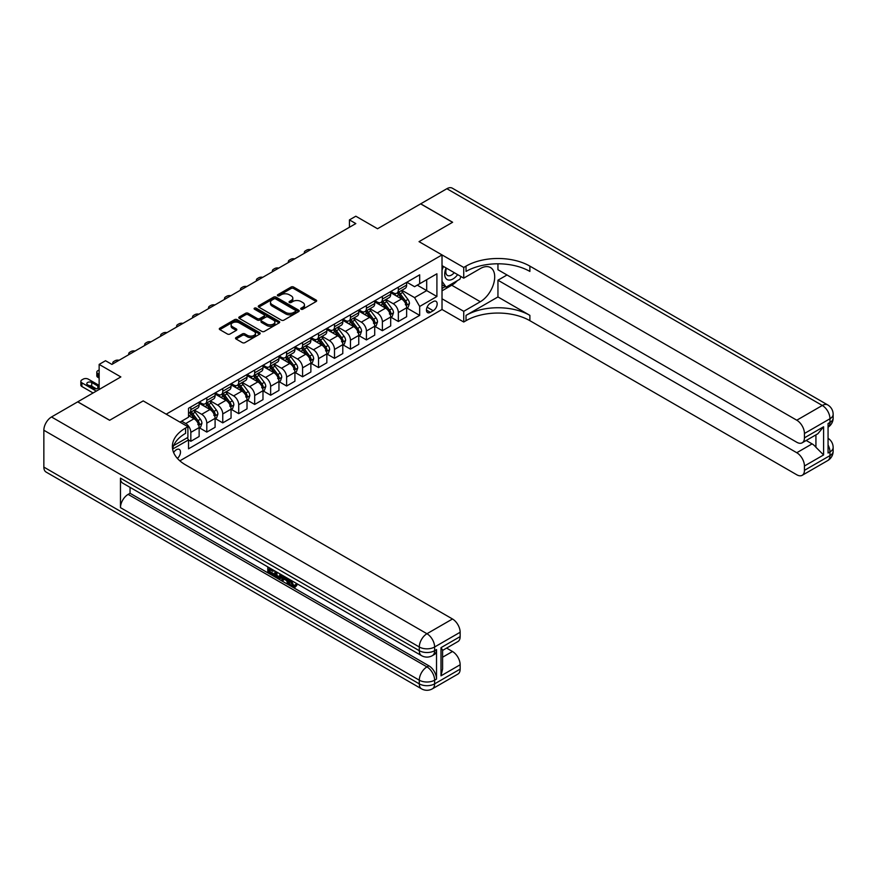 <?xml version="1.0" encoding="UTF-8"?>
<svg xmlns="http://www.w3.org/2000/svg" width="877" height="877" viewBox="0 0 877 877"><rect width="100%" height="100%" fill="white"/><g stroke="black" fill="none" stroke-linecap="round" stroke-linejoin="round"><path stroke-width="1.32" d="M301.074 309.208A1.239 0.713 0 0 0 302.828 309.208L316.148 301.513A1.776 1.02 0 0 0 316.663 300.789A1.776 1.02 0 0 0 316.148 300.066L293.587 287.042A1.776 1.02 0 0 0 291.076 287.042L277.757 294.727A1.239 0.713 0 0 0 279.511 295.746L281.243 294.749A5.668 3.278 0 0 1 289.257 294.749L291.142 295.834A5.668 3.278 0 0 1 292.808 298.147A5.668 3.278 0 0 1 291.142 300.46L289.421 301.458A1.239 0.713 0 0 0 291.175 302.477L292.896 301.48A5.668 3.278 0 0 1 300.921 301.48L302.795 302.565A5.668 3.278 0 0 1 304.462 304.878A5.668 3.278 0 0 1 302.795 307.191L301.074 308.189A1.239 0.713 0 0 0 301.074 309.208L301.074 308.189M177.406 458.419A5.777 3.333 120 0 0 180.344 453.409A5.777 3.333 120 0 0 179.292 449.419A5.777 3.333 120 0 0 176.409 449.704A5.777 3.333 120 0 0 173.624 452.565M236.056 337.557A1.776 1.02 0 0 0 235.529 338.281A1.776 1.02 0 0 0 236.056 339.004L242.381 342.655A1.776 1.02 0 0 0 244.891 342.655L259.68 334.115A1.776 1.02 0 0 0 260.195 333.392A1.776 1.02 0 0 0 259.68 332.668L237.119 319.645A1.776 1.02 0 0 0 234.608 319.645L219.82 328.184A1.776 1.02 0 0 0 219.305 328.908A1.776 1.02 0 0 0 219.82 329.631L227.461 334.038A1.776 1.02 0 0 0 229.971 334.038L236.308 330.388A1.776 1.02 0 0 0 236.823 329.664A1.776 1.02 0 0 0 236.308 328.941L232.515 326.748A4.747 2.741 0 0 1 231.122 324.819A4.747 2.741 0 0 1 234.049 322.287A4.747 2.741 0 0 1 239.213 322.879L254.067 331.451A4.747 2.741 0 0 1 255.459 333.392A4.747 2.741 0 0 1 252.532 335.924A4.747 2.741 0 0 1 247.369 335.332L244.891 333.896A1.776 1.02 0 0 0 242.381 333.896L236.056 337.557L236.056 339.004L242.381 335.376L242.381 333.896M497.95 263.802L497.95 269.743L796.776 442.26A10.831 6.26 -120 0 0 802.192 442.797L817.857 433.753L823.591 426.781L823.591 454.944L804.439 466.005L804.439 470.346L829.971 455.601L829.971 451.918L828.063 453.025L828.063 423.536L829.971 422.429L829.971 418.746L804.439 433.49A10.831 6.26 -120 0 0 796.776 420.215L822.319 405.47L446.875 188.708L420.697 203.826L452.62 222.254L419.031 241.646L452.554 222.298L420.631 203.859L377.538 228.744L355.821 216.213L349.441 219.897L355.821 223.58L111.916 364.404L105.525 360.721L99.145 364.404L99.145 389.476M43.85 467.101L419.294 683.863A10.831 6.26 120 0 0 421.53 688.829L46.097 472.067A10.831 6.26 -60 0 1 43.85 467.101L43.85 430.245A10.831 6.26 -60 0 1 51.513 416.97L77.691 401.852L109.614 420.291L143.203 400.899L109.68 420.247L77.757 401.819L120.851 376.935L99.145 364.404M173.646 445.615L187.897 437.393L187.897 426.704L143.203 400.899L166.191 414.174L442.019 254.922L442.019 309.482L463.736 322.012L466.027 320.686A45.155 26.069 180 0 1 529.883 320.686L796.776 474.775A10.831 6.26 -120 0 0 802.192 475.312A10.831 6.26 -120 0 0 804.439 470.346M466.027 266.126A45.155 26.069 180 0 1 529.883 266.126L529.883 271.431A45.155 26.069 180 0 0 466.027 271.431L466.027 266.126L463.736 267.452L419.031 241.646L442.019 254.922M281.364 320.149A1.776 1.02 0 0 0 283.874 320.149L298.662 311.609A1.776 1.02 0 0 0 299.178 310.886A1.776 1.02 0 0 0 298.662 310.162L276.102 297.139A1.776 1.02 0 0 0 273.591 297.139L258.803 305.678A1.776 1.02 0 0 0 258.287 306.402A1.776 1.02 0 0 0 258.803 307.125L281.364 320.149M254.977 309.471A1.239 0.713 0 0 1 256.237 309.647L256.237 308.167L279.171 321.42A1.776 1.02 0 0 1 279.686 322.144A1.776 1.02 0 0 1 279.171 322.868L264.383 331.407A1.776 1.02 0 0 1 261.872 331.407L239.311 318.373L239.311 316.926A1.776 1.02 0 0 0 238.796 317.649A1.776 1.02 0 0 0 239.311 318.373M239.311 316.926L245.637 313.275A1.776 1.02 0 0 1 248.147 313.275L257.301 318.559A1.776 1.02 0 0 0 259.8 318.559L263.999 316.137A1.776 1.02 0 0 0 264.525 315.413A1.776 1.02 0 0 0 263.999 314.69L254.473 309.186A1.239 0.713 0 0 1 256.237 308.167M433.205 301.589L430.399 303.212A5.602 3.234 120 0 0 426.748 308.145A5.602 3.234 120 0 0 427.603 312.629A5.602 3.234 120 0 0 430.399 312.355L433.205 310.732A5.602 3.234 120 0 0 436.867 305.799A5.602 3.234 120 0 0 436.012 301.315A5.602 3.234 120 0 0 433.205 301.589M179.862 460.831L442.019 309.482M406.84 282.23L414.569 286.691L419.677 283.742L419.677 274.83L188.533 408.276L188.533 417.189L179.982 422.133M419.677 283.742L436.91 273.788L436.91 296.503L419.677 306.457L414.569 297.61L401.863 290.276M406.84 307.97L419.677 315.38L419.677 306.457M419.677 315.38L188.533 448.827L188.533 439.903L172.616 449.09M349.441 219.897L349.441 227.275M417.244 285.146L426.693 290.605L426.693 279.686L436.91 273.788M414.569 297.61L426.693 290.605L436.91 296.503M188.533 439.98L190.835 441.306L190.835 432.383A7.224 4.166 -120 0 0 185.727 423.536L181.638 421.179M190.835 441.306L199.134 436.505L199.134 427.592A7.224 4.166 -120 0 0 194.025 418.746L188.533 415.566M199.331 427.768L206.797 432.087L206.797 423.163A7.224 4.166 -120 0 0 201.688 414.317L194.354 410.085M206.797 432.087L215.095 427.296L215.095 418.373A7.224 4.166 -120 0 0 209.987 409.526L199.134 403.256M215.293 418.559L222.758 422.867L222.758 413.944A7.224 4.166 -120 0 0 217.649 405.097L210.316 400.866M222.758 422.867L231.057 418.077L231.057 409.153A7.224 4.166 -120 0 0 225.948 400.307L215.095 394.047M231.254 409.34L238.719 413.659L238.719 404.735A7.224 4.166 -120 0 0 233.611 395.889L226.277 391.646M238.719 413.659L247.018 408.857L247.018 399.945A7.224 4.166 -120 0 0 241.909 391.098L231.057 384.828M247.215 400.12L254.681 404.44L254.681 395.516A7.224 4.166 -120 0 0 249.572 386.669L242.238 382.438M254.681 404.44L262.979 399.649L262.979 390.725A7.224 4.166 -120 0 0 257.882 381.879L247.018 375.608M263.177 390.912L270.642 395.22L270.642 386.297A7.224 4.166 -120 0 0 265.534 377.45L258.2 373.218M270.642 395.22L278.952 390.429L278.952 381.506A7.224 4.166 -120 0 0 273.843 372.659L262.979 366.4M279.138 381.692L286.615 386.012L286.615 377.088A7.224 4.166 -120 0 0 281.506 368.241L274.172 363.999M286.615 386.012L294.913 381.21L294.913 372.297A7.224 4.166 -120 0 0 289.805 363.451L278.952 357.18M295.1 372.473L302.576 376.792L302.576 367.869A7.224 4.166 -120 0 0 297.467 359.022L290.134 354.79M302.576 376.792L310.875 372.001L310.875 363.078A7.224 4.166 -120 0 0 305.766 354.231L294.913 347.961M311.061 363.264L318.537 367.573L318.537 358.649A7.224 4.166 -120 0 0 313.429 349.802L306.095 345.571M318.537 367.573L326.836 362.782L326.836 353.859A7.224 4.166 -120 0 0 321.727 345.012L310.875 338.752M327.022 354.045L334.499 358.353L334.499 349.441A7.224 4.166 -120 0 0 329.39 340.594L322.056 336.351M334.499 358.353L342.797 353.563L342.797 344.65A7.224 4.166 -120 0 0 337.689 335.792L326.836 329.533M342.984 344.825L350.46 349.145L350.46 340.221A7.224 4.166 -120 0 0 345.352 331.374L338.018 327.143M350.46 349.145L358.759 344.354L358.759 335.431A7.224 4.166 -120 0 0 353.65 326.584L342.797 320.313M358.956 335.617L366.422 339.925L366.422 331.002A7.224 4.166 -120 0 0 361.313 322.155L353.979 317.923M366.422 339.925L374.72 335.135L374.72 326.211A7.224 4.166 -120 0 0 369.612 317.364L358.759 311.094M374.917 326.397L382.383 330.706L382.383 321.793A7.224 4.166 -120 0 0 377.274 312.946L369.941 308.704M382.383 330.706L390.682 325.915L390.682 317.003A7.224 4.166 -120 0 0 385.573 308.145L374.72 301.885M390.879 317.178L398.344 321.497L398.344 312.574A7.224 4.166 -120 0 0 393.236 303.727L385.902 299.495M398.344 321.497L406.643 316.707L406.643 307.783A7.224 4.166 -120 0 0 401.545 298.936L390.682 292.666M390.879 291.449L393.236 292.819A7.224 4.166 -120 0 0 396.853 293.17A7.224 4.166 -120 0 0 398.344 289.87L398.344 287.141M374.917 300.668L377.274 302.028A7.224 4.166 -120 0 0 380.892 302.39A7.224 4.166 -120 0 0 382.383 299.079L382.383 296.349M358.956 309.877L361.313 311.247A7.224 4.166 -120 0 0 364.931 311.609A7.224 4.166 -120 0 0 366.422 308.298L366.422 305.569M342.984 319.096L345.352 320.467A7.224 4.166 -120 0 0 348.958 320.818A7.224 4.166 -120 0 0 350.46 317.518L350.46 314.788M327.022 328.316L329.39 329.675A7.224 4.166 -120 0 0 332.997 330.037A7.224 4.166 -120 0 0 334.499 326.726L334.499 323.997M311.061 337.535L313.429 338.895A7.224 4.166 -120 0 0 317.035 339.256A7.224 4.166 -120 0 0 318.537 335.946L318.537 333.216M295.1 346.744L297.467 348.114A7.224 4.166 -120 0 0 301.074 348.465A7.224 4.166 -120 0 0 302.576 345.165L302.576 342.436M279.138 355.963L281.506 357.323A7.224 4.166 -120 0 0 285.113 357.684A7.224 4.166 -120 0 0 286.615 354.374L286.615 351.644M263.177 365.183L265.534 366.542A7.224 4.166 -120 0 0 269.151 366.904A7.224 4.166 -120 0 0 270.642 363.593L270.642 360.864M247.215 374.391L249.572 375.762A7.224 4.166 -120 0 0 253.19 376.112A7.224 4.166 -120 0 0 254.681 372.813L254.681 370.083M231.254 383.611L233.611 384.97A7.224 4.166 -120 0 0 237.228 385.332A7.224 4.166 -120 0 0 238.719 382.021L238.719 379.292M215.293 392.83L217.649 394.19A7.224 4.166 -120 0 0 221.267 394.551A7.224 4.166 -120 0 0 222.758 391.241L222.758 388.511M199.32 402.039L201.688 403.409A7.224 4.166 -120 0 0 205.295 403.76A7.224 4.166 -120 0 0 206.797 400.46L206.797 397.73M396.853 293.17L405.152 288.38A7.224 4.166 -120 0 0 406.643 285.069L406.643 282.35M380.892 302.39L389.191 297.599A7.224 4.166 -120 0 0 390.682 294.288L390.682 291.559M364.931 311.609L373.229 306.807A7.224 4.166 -120 0 0 374.72 303.508L374.72 300.778M348.958 320.818L357.268 316.027A7.224 4.166 -120 0 0 358.759 312.716L358.759 309.998M332.997 330.037L341.306 325.246A7.224 4.166 -120 0 0 342.797 321.936L342.797 319.206M317.035 339.256L325.334 334.455A7.224 4.166 -120 0 0 326.836 331.155L326.836 328.426M301.074 348.465L309.373 343.674A7.224 4.166 -120 0 0 310.875 340.364L310.875 337.645M285.113 357.684L293.411 352.894A7.224 4.166 -120 0 0 294.913 349.583L294.913 346.853M269.151 366.904L277.45 362.102A7.224 4.166 -120 0 0 278.952 358.803L278.952 356.073M253.19 376.112L261.489 371.322A7.224 4.166 -120 0 0 262.979 368.011L262.979 365.292M237.228 385.332L245.527 380.541A7.224 4.166 -120 0 0 247.018 377.231L247.018 374.501M221.267 394.551L229.566 389.761A7.224 4.166 -120 0 0 231.057 386.45L231.057 383.72M205.295 403.76L213.604 398.969A7.224 4.166 -120 0 0 215.095 395.67L215.095 392.94M188.533 413.275A7.224 4.166 -120 0 0 189.333 412.979L197.643 408.189A7.224 4.166 -120 0 0 199.134 404.878L199.134 402.148M189.333 412.979A7.224 4.166 -120 0 0 190.835 409.669L190.835 406.939M187.294 437.744L188.533 439.903M301.567 309.384L302.795 308.671A5.668 3.278 0 0 0 304.462 306.358L304.462 304.878M292.808 298.147L292.808 299.627A5.668 3.278 0 0 1 291.142 301.94L289.914 302.653M316.126 301.524L293.587 288.511A1.776 1.02 0 0 0 291.076 288.511L278.261 295.922M298.64 311.62L276.102 298.608A1.776 1.02 0 0 0 273.591 298.608L258.825 307.136L258.803 305.678M295.527 311.39A1.239 0.713 0 0 0 295.527 310.381L275.729 298.947A1.239 0.713 0 0 0 273.964 298.947L272.155 299.989A5.668 3.278 0 0 0 270.489 302.313A5.668 3.278 0 0 0 272.155 304.626L285.694 312.442A5.668 3.278 0 0 0 293.707 312.442L295.527 311.39L295.527 312.87A1.239 0.713 0 0 0 295.889 312.365L295.889 310.886M270.489 302.313L270.489 303.782A5.668 3.278 0 0 0 272.155 306.106L272.155 304.626M295.527 312.87L293.707 313.911A5.668 3.278 0 0 1 285.694 313.911L272.155 306.106M239.333 318.395L245.637 314.744L245.637 313.275M264.525 315.413L264.525 316.882A1.776 1.02 0 0 1 263.999 317.606L259.8 320.028A1.776 1.02 0 0 1 257.301 320.028L248.147 314.744A1.776 1.02 0 0 0 245.637 314.744M256.237 309.647L279.149 322.879M266.794 324.041A4.747 2.741 0 0 0 271.958 324.633A4.747 2.741 0 0 0 274.885 322.1A4.747 2.741 0 0 0 273.503 320.171L268.263 317.145A1.776 1.02 0 0 0 265.764 317.145L261.554 319.568A1.776 1.02 0 0 0 261.039 320.291A1.776 1.02 0 0 0 261.554 321.015L266.794 324.041L266.794 325.51A4.747 2.741 0 0 0 271.958 326.101A4.747 2.741 0 0 0 274.885 323.58L274.885 322.1M261.039 320.291L261.039 321.771A1.776 1.02 0 0 0 261.554 322.495L261.554 321.015M266.794 325.51L261.554 322.495M255.459 333.392L255.459 334.871A4.747 2.741 0 0 1 252.532 337.393A4.747 2.741 0 0 1 247.369 336.801L244.891 335.376A1.776 1.02 0 0 0 242.381 335.376M231.122 324.819L231.122 326.288A4.747 2.741 0 0 0 232.515 328.228L232.515 326.748M236.308 328.941L236.308 330.388L232.515 328.228M259.658 334.126L237.119 321.114A1.776 1.02 0 0 0 234.608 321.114L219.842 329.642M406.643 308.079L408.178 307.191L409.46 303.508A4.791 2.763 -120 0 0 407.926 299.43L402.707 292.469A13.813 7.981 -120 0 0 401.206 290.66M396.02 295.746A13.813 7.981 -120 0 0 393.192 292.786M405.338 304.593C406.062 305.558 406.566 305.262 406.873 303.705A4.791 2.763 -120 0 0 405.503 300.833L400.285 293.861A13.813 7.981 -120 0 0 398.783 292.063M397.489 292.797A11.467 6.621 60 0 1 399.375 294.946L403.793 300.833M397.248 292.94A13.813 7.981 60 0 1 398.75 294.749L402.225 299.386M310.622 249.682A3.607 2.083 -0 0 0 306.654 250.131L305.382 250.866A3.607 2.083 -0 0 0 304.319 252.335A3.607 2.083 -0 0 0 304.615 253.157M390.682 317.288L392.216 316.411L393.499 312.716A4.791 2.763 -120 0 0 391.964 308.649L386.746 301.677A13.813 7.981 -120 0 0 385.244 299.879M380.048 304.955A13.813 7.981 -120 0 0 377.22 301.995M389.377 313.813C390.101 314.777 390.605 314.481 390.912 312.925A4.791 2.763 -120 0 0 389.541 310.041L384.323 303.08A13.813 7.981 -120 0 0 382.81 301.271M381.528 302.017A11.467 6.621 60 0 1 383.413 304.155L387.831 310.052M381.287 302.159A13.813 7.981 60 0 1 382.789 303.968L386.264 308.594M294.661 258.901A3.607 2.083 -0 0 0 290.693 259.34L289.421 260.085A3.607 2.083 -0 0 0 288.358 261.554A3.607 2.083 -0 0 0 288.643 262.366M374.72 326.507L376.255 325.619L377.527 321.936A4.791 2.763 -120 0 0 376.003 317.858L370.785 310.897A13.813 7.981 -120 0 0 369.283 309.088M364.087 314.174A13.813 7.981 -120 0 0 361.258 311.214M373.416 323.021C374.139 323.986 374.643 323.69 374.95 322.144A4.791 2.763 -120 0 0 373.58 319.261L368.362 312.3A13.813 7.981 -120 0 0 366.849 310.491M365.566 311.236A11.467 6.621 60 0 1 367.452 313.374L371.87 319.272M365.325 311.379A13.813 7.981 60 0 1 366.827 313.177L370.302 317.814M278.7 268.11A3.607 2.083 -0 0 0 274.731 268.559L273.46 269.294A3.607 2.083 -0 0 0 272.396 270.774A3.607 2.083 -0 0 0 272.681 271.585M358.759 335.727L360.294 334.839L361.565 331.155A4.791 2.763 -120 0 0 360.041 327.077L354.823 320.116A13.813 7.981 -120 0 0 353.321 318.307M348.125 323.394A13.813 7.981 -120 0 0 345.297 320.434M357.454 332.24C358.167 333.205 358.682 332.909 358.989 331.353A4.791 2.763 -120 0 0 357.619 328.48L352.401 321.508A13.813 7.981 -120 0 0 350.888 319.71M349.605 320.445A11.467 6.621 60 0 1 351.491 322.593L355.898 328.48M349.353 320.587A13.813 7.981 60 0 1 350.866 322.396L354.33 327.033M262.738 277.329A3.607 2.083 -0 0 0 258.77 277.779L257.498 278.513A3.607 2.083 -0 0 0 256.435 279.982A3.607 2.083 -0 0 0 256.72 280.804M342.797 344.935L344.332 344.058L345.604 340.364A4.791 2.763 -120 0 0 344.08 336.297L338.862 329.324A13.813 7.981 -120 0 0 337.349 327.527M332.164 332.613A13.813 7.981 -120 0 0 329.335 329.642M341.493 341.46C342.205 342.425 342.721 342.129 343.028 340.572A4.791 2.763 -120 0 0 341.657 337.689L336.439 330.728A13.813 7.981 -120 0 0 334.926 328.919M333.644 329.664A11.467 6.621 60 0 1 335.529 331.802L339.936 337.7M333.392 329.807A13.813 7.981 60 0 1 334.904 331.616L338.369 336.242M246.766 286.549A3.607 2.083 -0 0 0 242.808 286.987L241.526 287.733A3.607 2.083 -0 0 0 240.473 289.202A3.607 2.083 -0 0 0 240.758 290.013M446.119 267.978A11.741 6.775 120 0 0 446.93 279.412A11.741 6.775 120 0 0 457.158 275.268A11.741 6.775 120 0 0 457.651 274.633M442.019 270.105L443.444 266.433M460.929 276.529L459.899 279.182L446.108 287.141L442.019 281.32M442.019 284.773L446.108 287.141M446.514 268.209A8.036 4.637 120 0 0 447.478 275.455A8.036 4.637 120 0 0 454.231 272.659M442.019 298.783L463.736 311.324L480.333 301.732A20.314 11.73 120 0 0 493.608 283.83A20.314 11.73 120 0 0 490.495 267.551A20.314 11.73 120 0 0 480.333 268.559L463.736 278.141L463.736 267.452M463.736 311.324L463.736 322.012M497.95 296.941L466.027 315.38A45.155 26.069 180 0 1 529.883 315.38L497.95 296.941L497.95 280.212L507.016 274.972M804.439 466.005A10.831 6.26 -120 0 0 796.776 452.729L812.102 443.883A10.831 6.26 60 0 1 815.928 447.281L815.928 434.86M497.95 280.212L796.776 452.729M446.875 188.708A10.831 6.26 -60 0 1 452.291 188.171L827.735 404.933A10.831 6.26 120 0 0 822.319 405.47A10.831 6.26 60 0 1 829.971 418.746A10.831 6.26 180 0 0 833.15 414.317A10.831 10.831 0 0 0 827.735 404.933M442.019 265.61L463.736 278.141M802.192 442.797A10.831 6.26 -120 0 0 804.439 437.831L823.591 426.781M804.439 433.49L804.439 437.831M529.883 266.126L796.776 420.215M806.204 440.484L812.102 443.883M823.591 454.944L815.928 447.281M457.355 280.64A20.314 11.73 -60 0 1 451.732 285.222L442.019 290.824M442.019 288.467L445.22 286.626M290.375 579.927L290.276 580.991L291.252 580.431L293.663 585.365L294.551 585.672M290.276 580.991L292.644 585.946L294.135 586.132L295.812 584.389L296.897 585.299L294.979 587.327L292.743 587.031C290.386 585.43 289.213 583.216 289.191 580.377L289.278 579.291M284.126 579.215L282.613 581.067L281.462 580.41L283.403 575.893M288.259 578.699L289.794 584.027L288.763 584.619L287.623 583.961L286.746 580.727L283.479 578.842L282.613 581.067M269.886 569.633L269.886 571.519L274.402 574.128L274.402 575.148L273.383 575.74L267.781 572.506L267.781 566.882M273.909 570.412L272.89 571.365L268.855 569.041L268.855 572.1L269.886 571.519M120.467 478.162L419.294 650.69A10.831 6.26 120 0 0 421.53 655.645L122.714 483.128A10.831 6.26 -60 0 1 120.467 478.162L120.467 507.651A10.831 6.26 -60 0 1 128.13 494.387L130.048 493.28L428.864 665.796A10.831 6.26 60 0 1 436.527 679.072L436.527 649.583A10.831 6.26 60 0 1 434.29 654.538L432.372 655.645A10.831 6.26 -120 0 0 434.619 650.69L436.527 649.583M130.048 493.28L130.048 487.36M282.164 575.18L281.1 578.075L280.081 578.667L277.592 578.173L274.852 576.584L274.852 570.96M187.897 426.704L185.595 428.031A45.155 26.069 0 0 0 172.374 446.459A45.155 26.069 0 0 0 185.595 464.898L452.488 618.987A10.831 6.26 60 0 1 460.151 632.251L434.619 646.996L434.619 650.69A10.831 6.26 0 0 1 419.294 650.69L419.294 646.996L43.85 430.245M440.999 647.664L442.589 650.065L442.589 669.008L440.999 675.827L440.999 647.664L460.151 636.603L460.151 632.251M460.151 636.603A10.831 6.26 60 0 1 457.915 641.569L442.589 650.416M446.601 648.092L452.488 651.501A10.831 6.26 60 0 1 460.151 664.766L440.999 675.827M436.527 679.072L434.619 680.179L434.619 683.863L460.151 669.118L460.151 664.766M460.151 669.118A10.831 6.26 60 0 1 457.915 674.084L432.372 688.829A10.831 6.26 -120 0 0 434.619 683.863A10.831 6.26 0 0 1 419.294 683.863L419.294 680.179L120.467 507.651M185.595 428.031L185.595 433.337A45.155 26.069 0 0 0 172.605 449.112M268.855 572.1L273.383 574.709L274.402 574.128M273.383 574.709L273.383 575.74M268.855 567.496L273.339 570.083M272.89 570.346L272.89 571.365M281.057 574.545L280.081 578.667M275.926 571.585L275.926 576.189L279.325 577.515L279.982 573.92M281.133 575.74L282.142 575.169M276.957 572.177L276.957 575.597L280.344 576.934M275.926 576.189L276.957 575.597M277.516 577.099L278.535 576.507M286.834 577.877L288.763 584.619M284.411 576.485L283.808 578.009L286.428 579.522L285.825 577.296M285.058 576.847L286.045 578.129M283.808 578.009L284.828 577.428M292.644 585.946L293.663 585.365M294.793 584.981L295.878 585.891L296.897 585.299M295.878 585.891L294.979 587.327M326.836 354.155L328.371 353.267L329.642 349.583A4.791 2.763 -120 0 0 328.119 345.505L322.9 338.544A13.813 7.981 -120 0 0 321.388 336.735M316.202 341.822A13.813 7.981 -120 0 0 313.374 338.862M325.531 350.668C326.244 351.633 326.759 351.337 327.055 349.791A4.791 2.763 -120 0 0 325.685 346.908L320.478 339.947A13.813 7.981 -120 0 0 318.965 338.138M317.682 338.884A11.467 6.621 60 0 1 319.557 341.021L323.975 346.919M317.43 339.026A13.813 7.981 60 0 1 318.943 340.835L322.407 345.461M230.804 295.757A3.607 2.083 -0 0 0 226.847 296.207L225.564 296.941A3.607 2.083 -0 0 0 224.512 298.421A3.607 2.083 -0 0 0 224.797 299.232M310.875 363.374L312.409 362.486L313.681 358.803A4.791 2.763 -120 0 0 312.157 354.725L306.939 347.763A13.813 7.981 -120 0 0 305.426 345.955M300.241 351.041A13.813 7.981 -120 0 0 297.413 348.081M309.57 359.888C310.283 360.853 310.798 360.557 311.094 359A4.791 2.763 -120 0 0 309.724 356.128L304.505 349.156A13.813 7.981 -120 0 0 303.003 347.358M301.721 348.092A11.467 6.621 60 0 1 303.595 350.241L308.013 356.128M301.469 348.246A13.813 7.981 60 0 1 302.982 350.044L306.446 354.681M214.843 304.977A3.607 2.083 -0 0 0 210.886 305.426L209.603 306.161A3.607 2.083 -0 0 0 208.551 307.63A3.607 2.083 -0 0 0 208.836 308.452M294.913 372.582L296.437 371.705L297.72 368.011A4.791 2.763 -120 0 0 296.196 363.944L290.978 356.972A13.813 7.981 -120 0 0 289.465 355.174M284.28 360.261A13.813 7.981 -120 0 0 281.451 357.301M293.598 369.107C294.321 370.072 294.836 369.776 295.132 368.219A4.791 2.763 -120 0 0 293.762 365.347L288.544 358.375A13.813 7.981 -120 0 0 287.042 356.566M285.759 357.312A11.467 6.621 60 0 1 287.634 359.449L292.052 365.347M285.507 357.454A13.813 7.981 60 0 1 287.02 359.263L290.484 363.889M198.882 314.196A3.607 2.083 -0 0 0 194.924 314.635L193.642 315.38A3.607 2.083 -0 0 0 192.589 316.849A3.607 2.083 -0 0 0 192.874 317.66M278.952 381.802L280.476 380.914L281.758 377.231A4.791 2.763 -120 0 0 280.223 373.153L275.016 366.191A13.813 7.981 -120 0 0 273.503 364.383M268.318 369.469A13.813 7.981 -120 0 0 265.49 366.509M277.636 378.316C278.36 379.281 278.875 378.985 279.171 377.439A4.791 2.763 -120 0 0 277.801 374.556L272.583 367.595A13.813 7.981 -120 0 0 271.081 365.786M269.787 366.531A11.467 6.621 60 0 1 271.673 368.669L276.091 374.567M269.546 366.674A13.813 7.981 60 0 1 271.048 368.483L274.523 373.109M182.92 323.405A3.607 2.083 -0 0 0 178.963 323.854L177.68 324.589A3.607 2.083 -0 0 0 176.628 326.069A3.607 2.083 -0 0 0 176.913 326.88M262.979 391.021L264.514 390.133L265.797 386.45A4.791 2.763 -120 0 0 264.262 382.372L259.044 375.411A13.813 7.981 -120 0 0 257.542 373.602M252.357 378.689A13.813 7.981 -120 0 0 249.528 375.729M261.675 387.535C262.398 388.5 262.903 388.204 263.21 386.647A4.791 2.763 -120 0 0 261.839 383.775L256.621 376.814A13.813 7.981 -120 0 0 255.119 375.005M253.826 375.751A11.467 6.621 60 0 1 255.711 377.888L260.129 383.775M253.585 375.893A13.813 7.981 60 0 1 255.086 377.691L258.562 382.328M166.959 332.624A3.607 2.083 -0 0 0 162.99 333.074L161.719 333.808A3.607 2.083 -0 0 0 160.655 335.277A3.607 2.083 -0 0 0 160.951 336.099M247.018 400.241L248.553 399.353L249.835 395.67A4.791 2.763 -120 0 0 248.301 391.591L243.082 384.619A13.813 7.981 -120 0 0 241.581 382.821M236.384 387.908A13.813 7.981 -120 0 0 233.556 384.948M245.713 396.755C246.437 397.719 246.941 397.424 247.248 395.867A4.791 2.763 -120 0 0 245.878 392.995L240.66 386.023A13.813 7.981 -120 0 0 239.147 384.225M237.864 384.959A11.467 6.621 60 0 1 239.75 387.097L244.168 392.995M237.623 385.102A13.813 7.981 60 0 1 239.125 386.91L242.6 391.537M150.997 341.844A3.607 2.083 -0 0 0 147.029 342.282L145.757 343.028A3.607 2.083 -0 0 0 144.694 344.497A3.607 2.083 -0 0 0 144.979 345.308M231.057 409.449L232.591 408.572L233.863 404.878A4.791 2.763 -120 0 0 232.339 400.8L227.121 393.839A13.813 7.981 -120 0 0 225.619 392.03M220.423 397.117A13.813 7.981 -120 0 0 217.595 394.157M229.752 405.974C230.476 406.928 230.98 406.632 231.287 405.086A4.791 2.763 -120 0 0 229.917 402.203L224.698 395.242A13.813 7.981 -120 0 0 223.186 393.433M221.903 394.179A11.467 6.621 60 0 1 223.788 396.316L228.206 402.214M221.662 394.321A13.813 7.981 60 0 1 223.164 396.13L226.639 400.756M135.036 351.052A3.607 2.083 -0 0 0 131.068 351.502L129.796 352.236A3.607 2.083 -0 0 0 128.733 353.716A3.607 2.083 -0 0 0 129.018 354.527M215.095 418.669L216.63 417.781L217.902 414.097A4.791 2.763 -120 0 0 216.378 410.019L211.16 403.058A13.813 7.981 -120 0 0 209.658 401.249M204.462 406.336A13.813 7.981 -120 0 0 201.633 403.376M213.791 415.183C214.514 416.147 215.018 415.851 215.325 414.295A4.791 2.763 -120 0 0 213.955 411.423L208.737 404.461A13.813 7.981 -120 0 0 207.224 402.653M205.942 403.398A11.467 6.621 60 0 1 207.827 405.536L212.234 411.423M205.689 403.541A13.813 7.981 60 0 1 207.202 405.338L210.666 409.976M119.075 360.272A3.607 2.083 -0 0 0 115.106 360.721L113.835 361.456A3.607 2.083 -0 0 0 112.771 362.925A3.607 2.083 -0 0 0 113.056 363.747M199.134 427.888L200.669 427L201.94 423.317A4.791 2.763 -120 0 0 200.416 419.239L195.198 412.267A13.813 7.981 -120 0 0 193.685 410.469M99.145 374.358L97.862 373.624L97.862 377.307A3.607 2.083 180 0 1 96.81 375.827L96.81 372.144A3.607 2.083 -0 0 0 97.862 373.624M99.145 378.042L97.862 377.307M197.829 424.402C198.542 425.367 199.057 425.071 199.364 423.514A4.791 2.763 -120 0 0 197.994 420.642L192.776 413.67A13.813 7.981 -120 0 0 191.263 411.872M189.98 412.607A11.467 6.621 60 0 1 191.866 414.744L196.273 420.642M189.728 412.749A13.813 7.981 60 0 1 191.241 414.558L194.705 419.184M99.145 369.93L97.862 370.675A3.607 2.083 -0 0 0 96.81 372.144M96.273 391.131L81.901 382.832A3.607 2.083 -0 0 1 80.848 381.363A3.607 2.083 -0 0 1 81.901 379.884L83.183 379.149A3.607 2.083 -0 0 1 88.292 379.149L99.145 385.42M93.083 392.973L81.901 386.527A3.607 2.083 180 0 1 80.848 385.047L80.848 381.363M96.36 388.829L91.734 386.154A2.894 1.666 -0 0 0 89.158 385.694M87.656 384.828L93.784 388.368A2.894 1.666 -0 0 0 96.93 388.73A2.894 1.666 -0 0 0 98.717 387.185A2.894 1.666 -0 0 0 97.862 386.012L91.734 382.471A2.894 1.666 -0 0 0 88.588 382.109A2.894 1.666 -0 0 0 86.801 383.644A2.894 1.666 -0 0 0 87.656 384.828M185.727 423.536L194.025 418.746M201.688 414.317L209.987 409.526M217.649 405.097L225.948 400.307M233.611 395.889L241.909 391.098M249.572 386.669L257.882 381.879M265.534 377.45L273.843 372.659M281.506 368.241L289.805 363.451M297.467 359.022L305.766 354.231M313.429 349.802L321.727 345.012M329.39 340.594L337.689 335.792M345.352 331.374L353.65 326.584M361.313 322.155L369.612 317.364M377.274 312.946L385.573 308.145M393.236 303.727L401.545 298.936M398.344 289.87L406.643 285.069M398.344 312.574L406.643 307.783M382.383 321.793L390.682 317.003M382.383 299.079L390.682 294.288M366.422 331.002L374.72 326.211M366.422 308.298L374.72 303.508M350.46 340.221L358.759 335.431M350.46 317.518L358.759 312.716M334.499 349.441L342.797 344.65M334.499 326.726L342.797 321.936M318.537 358.649L326.836 353.859M318.537 335.946L326.836 331.155M302.576 367.869L310.875 363.078M302.576 345.165L310.875 340.364M286.615 377.088L294.913 372.297M286.615 354.374L294.913 349.583M270.642 386.297L278.952 381.506M270.642 363.593L278.952 358.803M254.681 395.516L262.979 390.725M254.681 372.813L262.979 368.011M238.719 404.735L247.018 399.945M238.719 382.021L247.018 377.231M222.758 413.944L231.057 409.153M222.758 391.241L231.057 386.45M206.797 423.163L215.095 418.373M206.797 400.46L215.095 395.67M190.835 432.383L199.134 427.592M190.835 409.669L199.134 404.878M427.088 307.191L433.205 310.732M426.441 310.063L430.399 312.355M302.795 308.671L302.795 307.191M289.421 302.477L289.421 301.458M291.142 301.94L291.142 300.46M277.757 295.746L277.757 294.727M291.076 288.511L291.076 287.042M293.587 288.511L293.587 287.042M316.148 301.513L316.148 300.066M273.591 298.608L273.591 297.139M276.102 298.608L276.102 297.139M298.662 311.609L298.662 310.162M285.694 313.911L285.694 312.442M293.707 313.911L293.707 312.442M248.147 314.744L248.147 313.275M257.301 320.028L257.301 318.559M259.8 320.028L259.8 318.559M263.999 317.606L263.999 316.137M279.171 322.868L279.171 321.42M244.891 335.376L244.891 333.896M247.369 336.801L247.369 335.332M219.82 329.631L219.82 328.184M234.608 321.114L234.608 319.645M237.119 321.114L237.119 319.645M259.68 334.115L259.68 332.668M406.292 305.404L409.427 303.595M400.285 293.861L402.707 292.469M396.525 296.042L398.75 294.749M405.503 300.833L407.926 299.43M405.119 302.697L406.873 303.705M390.331 314.624L393.466 312.815M384.323 303.08L386.746 301.677M380.563 305.251L382.789 303.968M389.541 310.041L391.964 308.649M389.158 311.916L390.912 312.925M374.369 323.843L377.505 322.034M368.362 312.3L370.785 310.897M364.602 314.47L366.827 313.177M373.58 319.261L376.003 317.858M373.196 321.135L374.95 322.144M358.408 333.052L361.532 331.243M352.401 321.508L354.823 320.116M348.64 323.69L350.866 322.396M357.619 328.48L360.041 327.077M357.235 330.344L358.989 331.353M342.436 342.271L345.571 340.462M336.439 330.728L338.862 329.324M332.668 332.898L334.904 331.616M341.657 337.689L344.08 336.297M341.274 339.563L343.028 340.572M466.027 315.38L466.027 320.686M529.883 315.38L529.883 320.686M828.063 444.957A10.831 6.26 60 0 1 829.971 451.918A10.831 6.26 180 0 0 833.15 447.5A10.831 10.831 0 0 0 828.063 438.314M827.735 460.568A10.831 10.831 0 0 0 833.15 451.184A10.831 6.26 0 0 1 829.971 455.601A10.831 6.26 60 0 1 827.735 460.568L802.192 475.312M828.063 427.187A10.831 10.831 0 0 0 833.15 418A10.831 6.26 0 0 1 829.971 422.429A10.831 6.26 60 0 1 828.063 427.176M451.732 285.222L480.333 301.732M51.513 416.97L426.956 633.731L452.488 618.987M128.13 494.387L426.956 666.904L428.864 665.796M442.589 657.213L452.488 651.501M426.956 633.731A10.831 6.26 120 0 0 419.294 646.996A10.831 6.26 180 0 0 434.619 646.996A10.831 6.26 -120 0 0 426.956 633.731M426.956 666.904A10.831 6.26 120 0 0 419.294 680.179A10.831 6.26 180 0 0 434.619 680.179A10.831 6.26 -120 0 0 426.956 666.904M326.474 351.491L329.609 349.682M320.478 339.947L322.9 338.544M316.707 342.118L318.943 340.835M325.685 346.908L328.119 345.505M325.312 348.783L327.055 349.791M310.513 360.699L313.648 358.89M304.505 349.156L306.939 347.763M300.745 351.337L302.982 350.044M309.724 356.128L312.157 354.725M309.351 357.991L311.094 359M294.551 369.919L297.687 368.11M288.544 358.375L290.978 356.972M284.784 360.546L287.02 359.263M293.762 365.347L296.196 363.944M293.389 367.211L295.132 368.219M278.59 379.138L281.725 377.329M272.583 367.595L275.016 366.191M268.822 369.765L271.048 368.483M277.801 374.556L280.223 373.153M277.428 376.43L279.171 377.439M262.629 388.347L265.764 386.538M256.621 376.814L259.044 375.411M252.861 378.985L255.086 377.691M261.839 383.775L264.262 382.372M261.456 385.639L263.21 386.647M246.667 397.566L249.802 395.757M240.66 386.023L243.082 384.619M236.9 388.193L239.125 386.91M245.878 392.995L248.301 391.591M245.494 394.858L247.248 395.867M230.706 406.785L233.841 404.977M224.698 395.242L227.121 393.839M220.938 397.413L223.164 396.13M229.917 402.203L232.339 400.8M229.533 404.078L231.287 405.086M214.744 415.994L217.88 414.185M208.737 404.461L211.16 403.058M204.977 406.632L207.202 405.338M213.955 411.423L216.378 410.019M213.571 413.286L215.325 414.295M198.772 425.213L201.907 423.405M192.776 413.67L195.198 412.267M189.004 415.841L191.241 414.558M197.994 420.642L200.416 419.239M197.61 422.506L199.364 423.514M81.901 382.832L81.901 386.527M91.734 386.154L91.734 382.471M97.862 388.368L97.862 386.012M304.319 252.335L304.319 253.321M288.358 261.554L288.358 262.53M272.396 270.774L272.396 271.749M256.435 279.982L256.435 280.969M240.473 289.202L240.473 290.177M833.15 447.5L833.15 451.184M833.15 414.317L833.15 418M421.53 655.645A10.831 10.831 0 0 0 432.372 655.645M421.53 688.829A10.831 10.831 0 0 0 432.372 688.829M224.512 298.421L224.512 299.397M208.551 307.63L208.551 308.616M192.589 316.849L192.589 317.825M176.628 326.069L176.628 327.044M160.655 335.277L160.655 336.264M144.694 344.497L144.694 345.472M128.733 353.716L128.733 354.692M112.771 362.925L112.771 363.911"/></g></svg>
